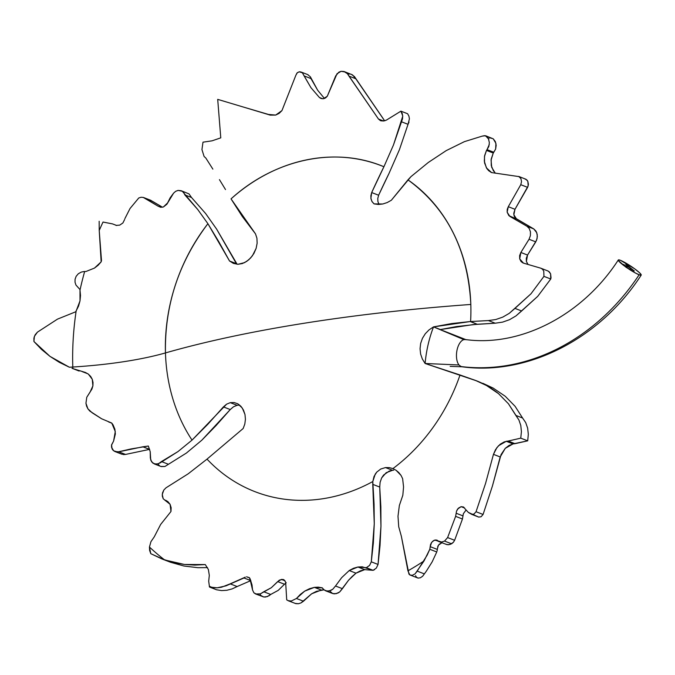 <?xml version="1.0" encoding="UTF-8"?>
<svg xmlns="http://www.w3.org/2000/svg" width="675" height="675" viewBox="0 0 675 675"><rect width="100%" height="100%" fill="white"/><g stroke="black" fill="none" stroke-linecap="round" stroke-linejoin="round"><path stroke-width="1.01" d="M465.615 339.576L463.894 339.626A13.728 6.995 97.1 0 0 456.941 350.527A13.728 6.995 97.1 0 0 458.992 364.973L461.033 366.55A204.711 174.732 -68.8 0 0 639.124 274.793A13.728 1.763 -146.6 0 1 625.818 266.988A13.728 1.763 -146.6 0 1 618.283 260.002A13.728 1.763 -146.6 0 1 620.376 260.297L634.466 268.667L639.503 272.708L641.25 275.012L640.246 275.164L635.858 273.257L625.042 266.431L618.41 260.592L618.536 259.858L620.376 260.297A13.728 1.763 -146.6 0 1 633.69 268.11A13.728 1.763 -146.6 0 1 641.216 275.096A13.728 1.763 -146.6 0 1 639.124 274.793A204.711 174.732 111.2 0 1 461.033 366.55L462.341 366.795L460.477 366.289L458.992 364.973L425.107 363.488L476.052 380.675L486.439 385.476L498.538 393.66L508.435 403.76L515.835 415.403L522.585 418.019L525.715 422.609L527.648 428.136L528.314 434.295L527.698 440.834L513.051 443.914L505.254 448.352L500.2 456.958L493.459 454.351L495.492 449.693L498.53 445.736L506.275 441.29L513.051 443.914L509.001 445.466L505.254 448.352L501.069 454.57L492.421 486.034L483.081 514.46L481.064 516.763L478.702 517.084L481.064 516.763L483.081 514.46L492.421 486.034L500.2 456.958L493.459 454.351L485.57 483.401L476.044 511.734L483.081 514.46L476.044 511.734L474.019 514.038L471.698 514.367L478.702 517.084L468.366 512.435L465.092 508.882L468.366 512.435L471.715 514.375M218.717 241.582L207.9 223.695C178.774 262.17 164.624 305.243 165.459 352.924C205.647 341.449 251.868 331.56 304.104 323.257C356.408 314.972 411.986 308.703 470.821 304.459C468.011 249.969 447.061 208.44 407.953 179.862L391.357 200.239L387.214 202.551L382.784 203.993L378.329 204.457L374.043 203.884L372.077 201.682L370.988 198.88L370.87 195.758L371.689 192.552L383.915 166.75C335.576 146.163 274.953 158.895 231.036 198.872L242.333 216.532L255.496 233.862L256.922 238.191L257.141 243.152L256.12 248.383L252.425 255.766L248.788 259.774L244.569 262.634L237.946 264.296L233.407 263.393L229.534 260.997L218.717 241.582M33.919 341.491L41.513 349.431L49.984 356.375L59.324 362.332L69.39 367.234A547.948 126.942 -1.8 0 1 72.799 367.023A279.602 238.655 111.2 0 1 76.148 311.04L75.659 311.816L57.485 319.132L37.454 332.134L34.383 336.361L33.919 341.491L33.91 338.04L35.151 334.783L37.454 332.134L57.485 319.132L75.659 311.816L78.545 306.121L80.004 300.898L76.148 311.04A279.602 238.655 111.2 0 0 72.799 367.023A153.124 35.471 178.2 0 0 165.459 352.924A174.791 149.192 -68.8 0 0 192.029 440.117L177.955 451.6L159.967 462.991L156.372 464.265L152.904 463.177L150.711 460.08L150.23 451.761L148.357 446.032L130.984 448.951L117.61 451.988L113.653 450.799L111.552 447.356L111.518 445.171L113.586 441.112L115.358 433.966L114.877 429.216L113.088 424.913L111.746 423.048L101.596 418.762L92.171 412.796L87.893 408.805L86.586 406.156L85.944 403.245L86.771 397.263L91.901 389.121L92.905 385.855L93.023 382.489L92.264 379.274L90.669 376.431L88.366 374.127L85.497 372.507L72.849 368.609A279.602 238.655 111.2 0 1 72.799 367.023A547.948 126.942 178.2 0 0 69.39 367.234L49.984 356.375L33.919 341.491M364.736 569.624L357.927 567.008L364.694 569.633L355.995 573.168L349.22 570.544L357.927 567.008L366.323 567.692L369.613 565.38L371.292 561.828L374.271 523.758L372.76 484.355L379.738 487.055L380.962 526.179L380.852 506.714L379.738 487.055L380.109 482.304L381.662 477.9L383.619 475.014L389.205 471.099L392.512 470.298L385.484 467.572L380.708 469.041L376.743 472.129L375.216 474.162L372.802 481.545A174.791 149.192 -68.8 0 1 207.023 459.127L243.16 428.507L244.806 424.077L245.43 419.285L244.974 414.467L242.325 408.08L237.777 403.793L234.098 402.528L230.285 402.654L226.606 404.165L192.029 440.117L207.765 424.33L223.4 406.907L230.251 409.556L201.825 440.193L186.393 453.06L201.825 440.193L216.076 425.554L230.251 409.556L233.457 406.806L230.251 409.556L223.4 406.907L226.606 404.165L230.285 402.654L237.111 405.295L233.457 406.806L237.111 405.295L230.285 402.654L234.098 402.528L237.777 403.793L240.992 406.367L243.456 410.037L244.974 414.467L245.43 419.285L244.806 424.077L243.16 428.507L207.023 459.127L188.19 473.808L166.033 487.797L188.19 473.808L207.023 459.127A174.791 149.192 -68.8 0 0 372.802 481.545L374.026 476.466L376.743 472.129L380.708 469.041L385.484 467.572L392.512 470.298L386.184 472.702L381.662 477.9L380.109 482.304L379.738 487.055L372.76 484.355L372.802 481.545L374.068 504.174L374.271 523.758L373.351 542.978L371.292 561.828L378.051 564.443L380.042 545.459L380.962 526.179L378.051 564.443L371.292 561.828L369.537 565.464L366.323 567.692L373.115 570.324L369.065 569.438M547.594 270.827L540.802 268.194L523.437 263.115L540.802 268.194L542.565 269.274L543.78 271.198L543.94 276.362L550.758 279.003L550.597 273.839L549.374 271.915L547.594 270.827L548.53 271.249L550.597 273.839L551.028 277.67L550.758 279.003L537.697 296.376L515.953 315.925L509.515 319.697L502.554 322.135L495.222 323.198L473.032 324.616L440.429 329.56L433.527 326.886L470.213 321.553L477.225 324.27L456.621 326.557L440.429 329.56L441.112 329.856L433.527 326.886L451.735 323.553L470.213 321.553L488.422 320.566L495.222 323.198L477.225 324.27L470.593 321.528A174.791 149.192 -68.8 0 0 470.821 304.459A543.274 125.854 178.2 0 0 304.104 323.257A543.274 125.854 178.2 0 0 165.459 352.924A153.124 35.471 -1.8 0 1 72.799 367.023A279.602 238.655 111.2 0 0 72.849 368.609L85.303 372.423L88.366 374.127L92.264 379.274L92.905 385.855L90.104 392.048L86.771 397.263L85.944 403.245L87.893 408.805L89.783 411.05L101.596 418.762L111.746 423.048L115.282 431.544L113.586 441.112L111.578 444.825L112.033 448.807L113.181 450.394L114.809 451.482L118.775 451.82L142.83 446.799L149.496 449.381L125.55 454.435L118.775 451.82L125.55 454.435L123.365 454.587M524.88 178.909L527.048 180.115L527.825 181.305L528.188 185.903L514.991 209.292L508.292 206.702L520.771 184.705L527.622 187.355L528.415 184.326L527.825 181.305L526.036 179.297L518.729 176.437L520.931 178.639L521.53 181.668L520.771 184.705L527.622 187.355L514.991 209.292L513.751 213.368L514.181 216.101L515.573 218.253L533.731 228.892L536.768 232.715L537.351 236.377L536.617 240.148L527.546 255.057L526.306 258.179L526.373 261.453L527.926 264.355M519.151 176.631L491.737 172.606L519.151 176.631L520.931 178.639L521.53 181.668L520.771 184.705L508.292 206.702L514.991 209.292L513.835 214.777L516.544 218.987L509.861 216.397L507.153 212.186L508.292 206.702L507.237 209.36L507.153 212.186L508.882 215.662L516.544 218.987L533.731 228.892L526.972 226.277L509.861 216.397L526.972 226.277L529.242 228.53L530.457 231.871L530.39 235.676L529.048 239.262L535.781 241.869L537.148 238.292L537.224 234.487L536.009 231.145L533.731 228.892L526.972 226.277L529.242 228.53L530.457 231.871L530.39 235.676L529.048 239.262L535.781 241.869L527.546 255.057L520.864 252.467L529.048 239.262L520.864 252.467L527.546 255.057L526.373 261.453L528.044 264.473M486.852 136.586L491.324 138.316L486.852 136.586M233.449 263.41L237.946 264.296L242.359 263.554L246.721 261.368L250.687 257.901L253.918 253.446L256.12 248.383L257.141 243.152L256.922 238.191L255.496 233.862L231.036 198.872A174.791 149.192 -68.8 0 1 383.915 166.75L393.466 144.99L383.915 166.75A542.869 281.365 -75.7 0 0 371.689 192.552L378.624 195.235L388.994 173.467A529.124 274.244 104.3 0 0 378.624 195.235L377.789 198.416L378.624 195.235L371.689 192.552L370.887 198.239L371.917 201.412L374.043 203.884L382.784 203.993L387.214 202.551L391.357 200.239L410.94 176.656L428.279 162.489L446.209 150.618L464.417 141.64L482.186 136.131L484.481 135.667L493.231 138.822L495.923 143.345L495.636 149.057L493.248 153.031L491.189 159.157L491.265 165.578L493.56 171.18M489.004 138.772L488.261 138.485L489.004 138.772M409.016 122.048L408.038 124.318L409.421 118.783L408.89 116.058L407.599 113.738L400.916 111.156L386.767 119.897L384.716 120.774L380.557 120.69L378.464 119.028L383.552 121.002L378.464 119.028L347.414 73.702L345.271 72.014L341.12 71.314L337.044 73.71L327.291 96.238L335.703 75.878L338.909 72.132L341.12 71.314L344.014 71.499L347.414 73.702L348.95 76.098L355.776 78.739L352.544 74.908L344.52 71.677M302.586 72.993L304.087 75.904L310.956 78.562L310.39 76.874M299.869 71.778L301.295 72.115M191.523 197.505L205.647 213.553L191.523 197.505L184.857 194.923L191.523 197.505L189.017 193.902L181.212 190.73L182.351 191.32L197.767 209.537L207.9 223.695L229.534 260.997L236.377 263.647L216.683 229.205L205.647 213.553L216.683 229.205L237.094 264.246M177.905 190.451L175.686 191.303L173.61 193.126L170.193 197.733L167.602 202.913L163.358 206.997L166.852 204.28L173.61 193.126L175.686 191.303L178.166 190.409L181.212 190.73M143.387 197.463L151.141 200.467M84.662 271.485L86.012 271.477L84.662 271.485A279.602 238.655 111.2 0 0 80.004 290.107L80.004 300.898L80.502 295.49L80.004 290.107A279.602 238.655 111.2 0 1 84.662 271.485M246.535 576.788L249.362 577.64L250.307 580.433L243.987 577.96L245.261 577.159L230.183 583.85L237.144 586.541L232.124 588.904L226.868 590.271L221.645 590.583L216.624 589.798L221.645 590.583L226.868 590.271L232.124 588.904L237.144 586.541L230.183 583.85L221.577 587.199L217.131 587.824L209.503 587.039L216.624 589.798L209.503 587.039L208.693 581.217L209.309 575.378L208.693 581.217L209.503 587.039L212.777 587.689A279.602 238.655 111.2 0 1 209.284 586.229A279.602 238.655 111.2 0 0 212.777 587.689L217.131 587.824L225.973 585.866L243.987 577.96L250.307 580.416L252.551 589.992L252.037 584.989L250.138 578.888L249.362 577.64L246.535 576.788M286.2 582.753L284.504 584.238L277.687 581.597L281.399 579.386L285.027 580.787L281.399 579.386L284.116 579.918L285.643 582.112L286.715 599.881L285.643 582.112L284.116 579.918L282.85 579.412L279.391 580.12L271.342 587.697L263.739 591.764L270.7 594.456L269.148 595.696L265.57 597.021L263.798 596.995L260.921 595.553L260.01 594.262M288.782 600.91L286.715 599.881L288.782 600.91L291.322 600.995L296.452 598.489L291.322 600.995L288.098 600.691L295.861 603.644L298.409 603.737L301.067 602.885L303.48 601.214L296.452 598.489L300.265 594.481L304.687 591.131L309.479 588.71L314.39 587.368L322.363 587.883L318.279 587.149L314.39 587.368L321.283 590.034L324.067 589.798L316.389 591.367L311.622 593.806L303.48 601.214L296.452 598.489L304.687 591.131L314.39 587.368L321.283 590.034L311.622 593.806L301.067 602.885L298.409 603.737L295.085 603.399M437.046 551.078L437.873 546.168L439.214 544.261L441.982 542.683L438.472 545.155L437.197 549.366L430.245 546.674L431.553 542.498L433.173 540.861L435.071 540.008L438.488 541.333L435.071 540.008L436.928 540.135M465.961 510.157L463.362 513.692L462.974 515.886L456.157 513.245L456.553 511.059L457.642 509.017L461.118 506.663L464.662 508.03L461.118 506.663L463.556 507.001L465.092 508.882L463.556 507.001L461.118 506.663L458.401 508.157L456.553 511.059L455.617 516.358L462.459 519.008L454.621 540.287L453.364 542.329L450.073 544.455L447.154 544.691L439.265 541.738L436.733 540.067M150.078 200.062L162.506 207.225L152.744 201.479L145.26 198.408L152.052 201.04L145.96 198.855L157.849 206.01L161.207 207.309L158.026 206.137L143.269 197.429L141.058 197.252L138.763 197.986L141.058 197.252M392.512 470.298L393.618 470.205L392.512 470.298M625.835 266.077L626.687 266.701L625.835 266.077M624.282 264.87L623.253 264.372L624.375 265.039M631.952 269.249L633.243 270.034L631.952 269.249M629.167 267.098L631.024 268.321L629.167 267.098M627.632 265.908L628.644 266.338L627.632 265.908M625.733 264.44L627.227 265.25L625.733 264.44M626.999 265.418L627.851 265.874L626.915 265.233M629.708 267.165L628.189 266.262L629.708 267.165M632.23 269.215L630.973 268.414L632.23 269.215M632.998 270.059L634.289 270.844L632.998 270.059M625.269 265.629L624.004 264.971L625.337 265.798M627.067 266.996L626.096 266.541L627.067 266.996M307.758 74.621L310.365 76.832L317.68 90.256L324.464 98.466L317.68 90.256L310.956 78.562L304.087 75.904L310.964 87.699L302.341 72.773L299.185 71.82L297.034 72.968L295.852 75.288L297.321 72.697L299.185 71.82M347.996 73.972L350.325 74.022M351.312 74.301L354.417 76.528L383.738 119.45M408.038 124.318L399.431 149.673L388.994 173.467L399.431 149.673L408.038 124.318L401.363 121.736L408.038 124.318M178.166 190.409L182.242 191.244L183.862 192.805L184.857 194.923L197.767 209.537L207.9 223.695A174.791 149.192 -68.8 0 0 165.459 352.924A174.791 149.192 -68.8 0 0 192.029 440.117L177.955 451.6L161.452 461.557L168.134 464.147L161.452 461.557L158.228 463.919L154.204 463.894L161.215 466.594L164.911 466.493L186.393 453.06L164.911 466.493L160.836 466.459M159.578 465.758L158.262 464.417M154.541 464.012L151.588 461.827L150.331 458.08L150.23 451.761L148.357 446.032L142.83 446.799L149.681 449.356L125.55 454.435L121.863 454.224L114.809 451.482M374.549 569.649L373.115 570.324L376.329 568.088L378.051 564.443M325.645 590.819L324.262 589.975L327.308 591.173L331.012 590.355L332.775 589.233L335.5 586.001L332.775 589.233L329.147 591.013L325.645 590.819L332.623 593.519L336.116 593.713L339.727 591.916L342.411 588.676L335.5 586.001L341.668 577.657L349.22 570.544L355.995 573.168L348.545 580.238L342.411 588.676L335.5 586.001L341.668 577.657L349.22 570.544L353.489 568.274L357.927 567.008L362.273 566.814L373.115 570.324L364.694 569.633L360.281 570.89L355.995 573.168L352.114 576.509L348.545 580.238L339.727 591.916L337.973 593.047L334.285 593.873L332.606 593.511L330.159 591.401M284.504 584.238L278.252 590.355L270.7 594.456L278.252 590.355L284.504 584.238L277.687 581.597L271.342 587.697L260.39 593.865L255.639 593.975L253.91 592.836L252.551 589.992L253.91 592.836L256.778 594.278L260.39 593.865L263.739 591.764L270.7 594.456L267.393 596.573L263.798 596.995L255.639 593.975M250.83 580.618L237.144 586.541M207.52 567.616L197.902 567.692L183.954 566.021L197.902 567.692L207.52 567.616M482.768 383.273L493.121 388.058L505.221 396.25L515.084 406.299L522.585 418.019L515.084 406.299L505.221 396.25L493.121 388.058L476.052 380.675M466.054 510.089L463.362 513.692L462.459 519.008L462.974 515.886L456.157 513.245L455.617 516.358L447.609 537.578L454.621 540.287L462.459 519.008L455.617 516.358L447.609 537.578L444.555 541.08L451.583 543.797L453.364 542.329L454.621 540.287L447.609 537.578L444.555 541.08L441.56 542.042L438.016 540.894M436.767 551.973L432.143 561.904L426.246 571.303L432.143 561.904L436.767 551.973L429.789 549.273L436.767 551.973M437.197 549.366L430.245 546.674L429.789 549.273L427.14 555.188L417.209 571.126L415.074 573.893L412.239 575.311L409.759 574.889L418.103 578.104L416.391 577.209L415.598 575.674M418.103 578.104L420.39 577.766L422.66 576.222L426.246 571.303L424.347 573.893L417.209 571.126L424.347 573.893L422.66 576.222L420.39 577.766L418.103 578.104M540.802 268.194L542.565 269.274L543.78 271.198L543.94 276.362L531.006 293.768L514.966 308.391L521.64 310.973L537.697 296.376L550.758 279.003L543.94 276.362L531.006 293.768L509.237 313.36L502.791 317.107L495.762 319.537L488.422 320.566L495.222 323.198L502.554 322.135L509.515 319.697L515.953 315.925L521.64 310.973L514.966 308.391L509.237 313.36L502.791 317.107L495.762 319.537L488.422 320.566L470.593 321.528A174.791 149.192 -68.8 0 0 470.821 304.459A174.791 149.192 -68.8 0 0 407.953 179.862L410.94 176.656L428.279 162.489L446.209 150.618L464.417 141.64L482.186 136.131L485.519 135.717L488.489 138.94L489.358 142.619L488.835 146.433L487.021 149.639L493.788 152.255L495.636 149.057L496.184 145.243L495.323 141.573L493.231 138.822L485.722 135.785L493.231 138.822M392.766 468.543L389.23 467.615L385.484 467.572L389.23 467.615L392.909 468.602A174.791 149.192 -68.8 0 0 460.029 374.979L472.382 379.333C481.731 382.387 490.447 387.155 498.538 393.66L508.435 403.76L518.923 420.002L520.796 425.495L521.412 431.654L520.754 438.151L527.698 440.834L528.314 434.295L527.648 428.136L525.715 422.609L522.585 418.019L515.835 415.403L518.923 420.002L520.796 425.495L521.412 431.654L520.754 438.151L527.698 440.834L515.017 443.678L508.216 441.045L520.754 438.151L508.216 441.045L515.017 443.678L513.051 443.914L506.275 441.29L508.216 441.045L504.259 441.889L500.335 444.133L496.91 447.601L493.459 454.351L485.57 483.401L476.044 511.734L474.019 514.038L471.698 514.367M445.854 544.269L448.571 544.759L451.583 543.797L444.555 541.08L441.56 542.042L438.885 541.569M408.932 574.054L401.363 536.288L398.714 526.736L397.997 516.223L399.355 505.482L402.832 495.239L403.557 486.928L402.832 495.239L399.355 505.482L397.997 516.223L398.714 526.736L401.363 536.288L407.936 570.839L409.759 574.889L408.932 574.054M402.637 478.685L403.557 486.928L402.637 478.685L401.034 475.411L402.637 478.685M321.907 587.706L324.262 589.975L322.144 587.782M283.475 579.589L284.116 579.918M208.373 569.498L209.309 575.378L208.373 569.498L205.293 564.57L208.373 569.498M174.42 562.764L161.966 558.959L150.795 553.686L149.445 547.037L150.938 541.679L154.271 536.819L160.65 524.45L170.977 511.498L160.65 524.45L154.271 536.819L150.938 541.679L149.445 547.037L149.631 550.488L150.795 553.686L164.632 559.938A279.602 238.655 111.2 0 1 149.445 547.037A279.602 238.655 111.2 0 0 164.632 559.938L184.477 564.477L174.42 562.764M194.797 565.093L184.477 564.477L205.293 564.57L194.797 565.093M161.983 558.967L170.48 562.241L183.954 566.021M166.497 500.698L164.607 499.964L170.075 504.284L167.881 501.609L165.637 500.31M170.075 504.284L170.977 511.498L171.155 507.727L170.075 504.284M164.86 500.048L163.232 498.808L162.287 496.024L162.506 492.936L163.831 490.033L166.033 487.797L163.831 490.033L162.253 494.488L163.232 498.808L164.86 500.048M87.986 373.849L82.282 371.647L87.986 373.849M79.954 289.803L79.675 289.153L79.954 289.803M79.178 288.655L75.954 285.061L75.026 282.226L75.077 279.231L76.148 276.32L78.275 273.797L81.287 272.084L84.063 271.51L81.287 272.084L78.275 273.797L76.148 276.32L75.077 279.231L75.026 282.226L75.954 285.061L79.178 288.655M94.483 268.085L86.012 271.477L94.483 268.085L98.12 265.275L101.166 261.832L94.483 268.085M101.495 260.55L101.166 261.832L99.225 230.487L99.166 221.273L99.225 230.487A279.602 238.655 111.2 0 1 103.013 222.041L112.556 223.906L103.013 222.041A279.602 238.655 111.2 0 0 99.225 230.487L101.495 260.55M116.699 225.509L112.556 223.906L116.699 225.509M119.745 225.113L115.999 225.416L119.745 225.113L122.901 222.969L119.745 225.113M124.63 219.493L122.901 222.969L124.63 219.493M130.03 208.507L138.763 197.986L130.03 208.507L124.9 218.599L130.03 208.507M161.021 207.301L158.026 206.137L161.021 207.301M160.574 207.25L158.026 206.137L160.574 207.25L163.358 206.997L160.574 207.25M204.095 156.473L205.799 158.009L204.095 156.473L201.943 149.58L202.989 142.172L212.051 140.83L202.989 142.172L201.943 149.58L204.095 156.473M220.776 137.852L212.051 140.83L220.776 137.852L217.704 99.368L243.65 107.131L217.704 99.368L220.776 137.852M268.549 114.463L243.65 107.131L270.245 115.121L275.678 115.071L268.549 114.463M281.948 110.599L275.678 115.071L279.113 113.4L281.948 110.599L295.852 75.288L281.948 110.599M322.734 98.786L319.418 97.504L310.964 87.699L319.418 97.504L322.734 98.786M323.494 98.719L320.971 98.457L319.418 97.504L321.334 98.584L323.494 98.719L325.595 97.9L327.291 96.238L323.494 98.719M380.405 120.631L378.464 119.028L348.95 76.098L355.776 78.739L384.615 120.8M402.747 116.21L393.466 144.99L402.486 118.927L402.73 115.94L400.916 111.156L402.216 113.484L402.747 116.21M407.599 113.738L400.916 111.156L386.243 120.184L383.611 120.994L380.987 120.817M489.282 144.501L487.021 149.639L493.788 152.255L493.248 153.031L486.481 150.415L487.021 149.639L486.481 150.415L493.248 153.031L491.062 160.076L491.704 167.316L495.298 173.213M491.56 172.564L486.405 167.873L484.304 161.173L484.633 155.604L486.481 150.415L484.464 156.532L484.557 162.97L486.861 168.581L488.742 170.75L491.56 172.564M491.737 172.606L490.995 172.344M523.437 263.115L519.699 258.879L520.864 252.467L519.623 255.597L519.699 258.879L521.083 261.588L523.066 262.988M398.798 472.559L401.034 475.411L396.056 470.264L398.798 472.559M392.909 468.602L396.056 470.264L392.909 468.602A174.791 149.192 -68.8 0 0 460.029 374.979L425.107 363.488L422.348 359.041L420.618 354.038L420.044 348.756L420.652 343.432L422.432 338.327L425.284 333.745L429.038 329.873L433.527 326.886C429.081 338.462 426.271 350.663 425.107 363.488L422.348 359.041L420.618 354.038L420.044 348.756L420.652 343.432L422.432 338.327L425.284 333.745L429.038 329.873L433.527 326.886C429.081 338.462 426.271 350.663 425.107 363.488L458.992 364.973A13.728 6.995 -82.9 0 1 456.941 350.527A13.728 6.995 -82.9 0 1 463.894 339.626L433.527 326.886L463.894 339.626L465.05 339.5M239.608 405.051L237.111 405.295M233.407 263.393L229.534 260.997L236.377 263.647M212.87 169.121L205.799 158.009L212.87 169.121M225.509 189.565L219.442 179.634L225.509 189.565M377.789 198.416L377.899 201.538L379.038 204.449M437.333 540.329L434.118 540.321L431.553 542.498L430.523 544.573L429.789 549.273L424.027 560.942A279.602 238.655 111.2 0 1 407.936 570.839A279.602 238.655 111.2 0 0 424.027 560.942L415.074 573.893L412.239 575.311L409.759 574.889M450.166 366.373L462.156 366.787M627.699 265.807L626.991 265.3L627.733 265.807L627.353 266.372M622.991 264.988L623.396 264.414M618.292 259.993C582.466 315.461 520.248 347.195 465.303 339.525M301.118 72.039L308.036 74.714M143.834 197.615L150.643 200.247M108.565 421.917L111.873 423.2M71.997 368.288L79.127 371.039M461.877 366.77C528.128 375.848 600.328 338.428 641.216 275.105M466.206 339.753L442.682 330.531M626.839 265.224L626.467 265.79M629.21 266.954L628.838 267.519M628.324 266.363L627.944 266.937M631.024 268.321L630.653 268.886M630.889 268.228L630.509 268.793M630.264 267.747L629.893 268.312M631.994 269.106L631.614 269.671M631.1 268.515L630.728 269.089M633.099 269.941L632.72 270.506M634.146 270.751L633.774 271.325M624.569 265.106L624.198 265.672M624.088 264.904L623.708 265.477M624.434 265.022L624.054 265.587M625.556 265.874L625.185 266.439M625.413 265.781L625.033 266.347M626.231 266.633L625.86 267.207M626.982 267.123L626.611 267.697M247.649 577.226L248.307 577.479"/></g></svg>
